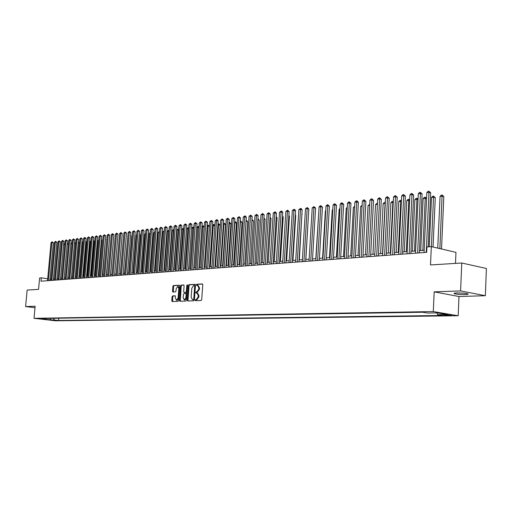 <?xml version="1.0" encoding="UTF-8"?>
<svg xmlns="http://www.w3.org/2000/svg" width="512" height="512" viewBox="0 0 512 512"><rect width="100%" height="100%" fill="white"/><g stroke="black" fill="none" stroke-linecap="round" stroke-linejoin="round"><path stroke-width="0.77" d="M195.226 300.147L195.52 300.71L201.107 300.512L201.696 299.667L202.79 284.73L202.368 283.93L196.762 284.243L196.358 284.838L196.646 285.389L197.542 285.357L198.867 287.904L198.778 289.139L196.915 291.859L196.198 291.891L195.789 292.486L196.083 293.043L196.966 293.018L198.304 295.584L198.208 296.819L196.346 299.533L195.629 299.558L195.226 300.147M197.088 293.037L197.619 293.114L198.957 295.68L198.867 296.922L197.005 299.629L196.288 299.654L195.987 300.698M202.605 284.051L197.414 284.346L197.107 285.37M197.677 285.376L198.195 285.459L199.52 288L199.43 289.242L197.568 291.955L196.851 291.994L196.55 293.024M465.299 294.56L468.083 294.253C467.891 293.408 464.109 292.966 456.73 292.922L454.01 293.229C454.214 294.067 457.978 294.509 465.299 294.56M56.947 320.595L52.954 320.192L56.947 320.595M172.653 295.904L172.102 296.723L171.795 300.762L172.186 301.542L178.042 301.338L178.605 300.512L179.706 286.003L179.27 285.229L173.446 285.555L172.896 286.381L172.525 291.251L172.909 292.019L175.43 291.904L175.987 291.078L176.173 288.653L177.773 286.438L178.822 288.512L178.093 298.054L176.506 300.262L175.443 298.163L175.174 295.795L172.653 295.904L173.299 295.994L172.749 296.813L172.627 301.53M460.602 290.912L434.17 291.859L458.982 296.518L485.35 295.712L460.602 290.912L461.766 263.002L430.496 264.947L431.334 246.624L426.925 246.976L426.682 252.333L41.011 281.197L41.325 277.843L39.622 277.984L38.566 289.363L27.155 290.074L25.6 306.566L35.002 307.712M434.17 291.859L433.286 311.571L34.016 318.317L35.142 306.221L25.6 306.566M187.309 300.192L187.718 300.992L193.818 300.774L194.4 299.93L195.494 285.133L195.085 284.339L188.979 284.678L188.41 285.523L187.309 300.192L187.968 300.288L188.16 300.973M185.85 301.056L179.878 301.267L179.475 300.48L180.576 285.958L181.133 285.12L183.712 284.979L184.109 285.76L183.661 291.674L184.064 292.454L185.798 292.378L186.362 291.539L186.829 285.37L187.258 284.781L187.539 285.325L186.419 300.224L185.85 301.056M461.766 263.002L486.4 268.499L485.35 295.712M446.221 314.854L443.021 314.976L448.378 315.565L451.597 315.437L446.221 314.854M433.286 311.571L458.176 315.744L55.635 320.794L34.016 318.317M58.771 318.214L58.566 320.467L442.336 315.488L437.696 314.72L436.73 312.883M58.566 320.467L41.811 319.034L45.581 318.976L41.434 318.496L422.682 312.243L427.462 313.03L437.178 312.877L447.398 314.586L437.696 314.72M455.494 263.392L455.962 252.365L431.334 246.624M458.982 296.518L458.176 315.744M51.11 279.04L50.016 279.104M47.699 278.765L41.325 277.843M424.16 250.317L419.437 250.682M415.597 250.976L410.976 251.334M407.168 251.629L402.65 251.974M398.88 252.262L394.47 252.608M390.726 252.896L386.413 253.222M382.707 253.51L378.49 253.837M374.822 254.118L370.694 254.438M367.053 254.714L363.021 255.027M359.411 255.302L355.469 255.61M351.891 255.885L348.038 256.179M344.486 256.454L340.717 256.742M337.203 257.018L333.51 257.299M330.022 257.568L326.413 257.843M322.957 258.112L319.424 258.381M315.994 258.65L312.544 258.912M309.139 259.174L305.76 259.437M302.381 259.693L299.078 259.949M295.731 260.205L292.493 260.454M289.171 260.71L286.01 260.954M282.714 261.21L279.616 261.446M276.346 261.702L273.312 261.933M270.067 262.182L267.098 262.413M263.878 262.662L260.979 262.886M257.779 263.13L254.938 263.347M251.77 263.59L248.986 263.808M245.837 264.051L243.117 264.256M239.994 264.499L237.325 264.704M234.227 264.941L231.616 265.146M228.538 265.382L225.984 265.581M222.925 265.811L220.422 266.003M217.389 266.24L214.944 266.426M211.93 266.662L209.53 266.842M206.541 267.072L204.192 267.258M201.229 267.482L198.925 267.661M195.981 267.891L193.728 268.064M190.803 268.288L188.595 268.454M185.69 268.678L183.533 268.845M180.646 269.069L178.528 269.229M175.661 269.453L173.594 269.613M170.746 269.83L168.717 269.99M165.888 270.208L163.904 270.355M161.094 270.573L159.155 270.726M156.365 270.938L154.458 271.085M151.686 271.296L149.824 271.443M147.066 271.654L145.242 271.795M142.509 272.006L140.717 272.141M138.003 272.352L136.25 272.486M133.549 272.698L131.834 272.826M129.152 273.037L127.469 273.165M124.806 273.37L123.162 273.498M120.512 273.696L118.899 273.824M116.269 274.029L114.694 274.144L117.722 238.054M112.077 274.349L110.534 274.47M107.936 274.669L106.419 274.784M103.84 274.982L102.355 275.098M99.789 275.296L98.336 275.405M95.789 275.603L94.368 275.712M91.827 275.91L90.438 276.013M87.917 276.211L86.554 276.314M84.051 276.506L82.72 276.608M80.224 276.8L78.918 276.902M76.448 277.094L75.168 277.19M72.704 277.382L71.456 277.478M69.011 277.664L67.782 277.76M65.35 277.946L64.154 278.042M61.734 278.227L60.557 278.317M58.157 278.502L57.005 278.592M54.618 278.771L53.491 278.861M50.003 280.525L50.131 279.117M45.581 318.976L46.176 318.419M53.299 318.304L54.496 320M50.707 320.051L50.298 318.355M195.315 284.461L189.632 284.781L189.062 285.626L187.968 300.288M193.338 299.642L193.741 299.053L194.701 286.074L194.419 285.517L193.638 285.562L191.795 288.269L191.136 297.107L192.461 299.667L193.99 299.738L194.4 299.149L193.741 299.053M194.477 285.53L195.36 286.176L194.4 299.149M193.99 299.738L193.242 299.763M183.936 285.101L181.786 285.222L181.222 286.054L180.314 301.254M184.64 292.538L186.451 292.474L187.014 291.642L187.482 285.466L186.829 285.37M183.2 297.811L184.282 299.93L185.901 297.702L186.157 294.304L185.754 293.517L184.019 293.594L183.456 294.426L183.2 297.811M184.845 300.013L186.554 297.798L185.901 297.702M185.83 293.536L186.406 293.613L186.81 294.406L186.554 297.798M175.386 295.904L173.299 295.994M177.069 300.339L178.746 298.15L178.093 298.054M177.875 286.451L178.419 286.541L179.469 288.614L178.746 298.15M179.533 285.35L174.093 285.658L173.542 286.477L173.344 292.006M441.517 248.998L443.834 196.595L442.208 196.128L440.058 196.403L437.741 248.122M439.878 248.614L442.112 195.008L443.834 196.595M440.058 196.403L441.248 195.123L442.112 195.008M428.186 246.88L430.662 192.813L428.992 192.333L426.227 252.371M426.835 192.621L428.045 191.322L428.909 191.206L428.992 192.333L426.835 192.621L424.058 252.531M428.909 191.206L430.662 192.813M433.043 247.021L435.277 197.683L433.645 197.222L431.526 197.491L429.274 246.79M431.398 246.643L433.562 196.115L435.277 197.683M431.526 197.491L432.71 196.224L433.562 196.115M422.797 250.426L425.222 198.298L423.142 198.566L420.704 250.586M426.554 198.669L425.222 198.298L425.146 197.197L426.566 198.387M423.142 198.566L424.314 197.306L425.146 197.197M414.483 251.066L416.941 199.36L414.886 199.616L412.422 251.226M418.029 199.661L416.941 199.36L416.87 198.266L418.048 199.13M414.886 199.616L416.051 198.368L416.87 198.266M406.298 251.693L408.787 200.397L406.765 200.659L404.269 251.853M409.638 200.634L408.787 200.397L408.73 199.315L409.67 199.872M406.765 200.659L407.923 199.418L408.73 199.315M419.334 252.883L422.099 193.946L420.422 193.472L417.619 253.011M418.304 193.754L419.507 192.467L420.352 192.352L420.422 193.472L418.304 193.754L415.488 253.171M420.352 192.352L422.099 193.946M410.867 253.517L413.67 195.066L412 194.598L409.158 253.645M409.914 194.874L411.104 193.594L411.942 193.485L412 194.598L409.914 194.874L407.066 253.805M411.942 193.485L413.67 195.066M402.547 254.144L405.382 196.16L403.712 195.699L400.832 254.272M401.664 195.974L402.842 194.707L403.667 194.592L403.712 195.699L401.664 195.974L398.771 254.426M403.667 194.592L405.382 196.16M394.362 254.752L397.235 197.242L395.558 196.781L392.646 254.88M393.542 197.05L394.714 195.795L395.526 195.686L395.558 196.781L393.542 197.05L390.624 255.034M395.526 195.686L397.235 197.242M398.24 252.314L400.762 201.421L398.778 201.677L396.25 252.467M401.382 201.594L400.762 201.421L400.717 200.346L401.434 200.608M398.778 201.677L399.923 200.448L400.717 200.346M386.304 255.36L389.21 198.304L387.539 197.85L384.595 255.488M385.555 198.118L386.72 196.87L387.514 196.762L387.539 197.85L385.555 198.118L382.598 255.635M387.514 196.762L389.21 198.304M390.317 252.922L392.864 202.432L390.912 202.682L388.358 253.075M393.267 202.541L392.864 202.432L392.832 201.363L393.318 201.491M390.912 202.682L392.051 201.459L392.832 201.363M378.381 255.949L381.318 199.347L379.648 198.899L376.672 256.077M377.696 199.162L378.848 197.926L379.635 197.824L379.648 198.899L377.696 199.162L374.707 256.224M379.635 197.824L381.318 199.347M382.515 253.523L385.094 203.424L383.168 203.674L380.589 253.677M385.28 203.475L385.338 202.432M383.168 203.674L384.301 202.458L385.069 202.362M370.586 256.531L373.555 200.378L371.885 199.936L368.87 256.659M369.958 200.192L371.104 198.963L371.878 198.861L371.885 199.936L369.958 200.192L366.944 256.806M371.878 198.861L373.555 200.378M377.421 204.403L375.546 204.646L372.941 254.266M375.546 204.646L376.672 203.443L377.478 203.36M377.427 203.347L377.44 204.096M362.912 257.107L365.907 201.389L364.237 200.954L361.203 257.235M362.349 201.203L363.482 199.987L364.243 199.885L364.237 200.954L362.349 201.203L359.302 257.376M364.243 199.885L365.907 201.389M369.683 205.395L368.045 205.606L365.408 254.842M368.045 205.606L369.741 204.339M355.36 257.67L358.381 202.387L356.717 201.958L353.651 257.798M354.854 202.202L355.981 200.998L356.723 200.896L356.717 201.958L354.854 202.202L351.782 257.939M356.723 200.896L357.395 201.069L358.381 202.387M362.067 206.368L360.653 206.547L357.997 255.411M360.653 206.547L362.125 205.318M347.923 258.227L350.976 203.366L349.306 202.944L346.214 258.355M347.475 203.187L348.595 201.99L349.325 201.888L349.306 202.944L347.475 203.187L344.378 258.496M349.325 201.888L350.976 203.366M354.573 207.328L353.376 207.482L350.694 255.974M353.376 207.482L354.63 206.285M340.602 258.778L343.68 204.333L342.016 203.91L338.899 258.906M340.211 204.154L341.318 202.963L342.042 202.867L342.016 203.91L340.211 204.154L337.082 259.04M342.042 202.867L343.68 204.333M347.187 208.269L346.214 208.397L343.507 256.531M346.214 208.397L347.245 207.29M333.395 259.315L336.499 205.286L334.835 204.87L331.693 259.443M333.056 205.107L334.157 203.923L334.867 203.827L334.835 204.87L333.056 205.107L329.907 259.578M334.867 203.827L336.499 205.286M339.923 209.197L339.155 209.299L336.429 257.075M339.155 209.299L339.968 208.422M326.298 259.846L329.421 206.221L327.763 205.811L324.595 259.974M326.01 206.042L327.104 204.87L327.808 204.781L327.763 205.811L326.01 206.042L322.835 260.109M327.808 204.781L329.421 206.221M332.768 210.112L332.198 210.182L329.453 257.613M332.198 210.182L332.8 209.542M319.309 260.371L322.451 207.142L320.794 206.739L317.606 260.499M319.072 206.97L320.154 205.805L320.845 205.709L320.794 206.739L319.072 206.97L315.878 260.627M320.845 205.709L322.451 207.142M325.715 211.014L325.344 211.059L322.579 258.138M325.344 211.059L325.741 210.637M312.422 260.883L315.59 208.051L313.933 207.648L310.726 261.011M312.23 207.878L313.99 206.63L313.933 207.648L312.23 207.878L309.018 261.139M313.99 206.63L315.59 208.051M318.778 211.898L315.808 258.662M305.638 261.395L308.826 208.947L307.174 208.55L303.942 261.523M305.498 208.774L307.238 207.539L307.174 208.55L305.498 208.774L302.266 261.645M307.238 207.539L308.826 208.947M298.957 261.894L302.163 209.83L300.512 209.44L297.261 262.022M298.861 209.658L300.582 208.429L300.512 209.44L298.861 209.658L295.61 262.144M300.582 208.429L301.248 208.589L302.163 209.83M305.85 259.43L308.531 213.766M292.371 262.387L295.597 210.701L293.946 210.31L290.682 262.515M292.32 210.528L294.029 209.312L293.946 210.31L292.32 210.528L289.05 262.637M294.029 209.312L294.688 209.466L295.597 210.701M299.347 259.93L301.875 214.547M301.888 214.278L302.131 214.611M285.888 262.874L289.126 211.558L287.482 211.174L284.198 263.002M285.875 211.386L287.565 210.176L287.482 211.174L285.875 211.386L282.592 263.117M287.565 210.176L289.126 211.558M292.934 260.422L295.738 215.424L295.309 215.322M295.334 214.88L295.738 215.424M279.494 263.354L282.752 212.403L281.107 212.019L277.805 263.475M279.526 212.23L281.197 211.034L281.107 212.019L279.526 212.23L276.224 263.597M281.197 211.034L281.856 211.187L282.752 212.403M286.611 260.909L289.427 216.224L288.838 216.09M288.877 215.475L289.427 216.224M273.19 263.821L276.461 213.235L274.822 212.858L271.507 263.949M273.267 213.062L274.918 211.878L274.822 212.858L273.267 213.062L269.946 264.064M274.918 211.878L275.578 212.026L276.461 213.235M280.378 261.389L283.213 217.018L282.464 216.845M282.515 216.07L283.213 217.018M266.976 264.288L270.266 214.054L268.627 213.683L265.293 264.416M267.091 213.888L268.736 212.704L268.627 213.683L267.091 213.888L263.757 264.531M268.736 212.704L270.266 214.054M274.234 261.862L277.075 217.798L276.179 217.594M276.243 216.653L277.075 217.798M260.851 264.749L264.154 214.867L262.522 214.496L259.174 264.87M261.005 214.694L262.63 213.523L262.522 214.496L261.005 214.694L257.658 264.986M262.63 213.523L264.154 214.867M268.173 262.33L271.034 218.566L269.984 218.33M270.048 217.363L271.034 218.566M254.816 265.197L258.131 215.661L256.499 215.296L253.139 265.325M255.008 215.494L256.614 214.336L256.499 215.296L255.008 215.494L251.642 265.434M256.614 214.336L258.131 215.661M262.195 262.79L265.069 219.322L263.878 219.059M263.942 218.099L265.069 219.322M248.864 265.645L252.192 216.448L250.56 216.09L247.187 265.766M249.088 216.282L250.682 215.13L250.56 216.09L249.088 216.282L245.715 265.882M250.682 215.13L252.192 216.448M256.301 263.245L259.181 220.07L257.856 219.776M257.92 218.822L259.181 220.07M242.989 266.08L246.33 217.229L244.704 216.864L241.318 266.208M243.251 217.062L244.832 215.917L244.704 216.864L243.251 217.062L239.866 266.317M244.832 215.917L245.485 216.058L246.33 217.229M250.49 263.693L253.382 220.806L251.917 220.486M251.981 219.539L253.382 220.806M237.203 266.515L240.55 217.99L238.931 217.638L235.533 266.643M237.498 217.824L239.066 216.691L238.931 217.638L237.498 217.824L234.099 266.746M239.066 216.691L240.55 217.99M244.749 264.134L247.654 221.536L246.061 221.19M243.123 264.256L246.067 221.19L246.195 220.256L247.654 221.536M231.488 266.944L234.854 218.746L233.229 218.394L229.824 267.066M231.821 218.579L233.37 217.453L233.229 218.394L231.821 218.579L228.41 267.174M233.37 217.453L234.854 218.746M239.091 264.57L242.01 222.253L240.282 221.933M237.472 264.691L240.422 221.914L240.557 220.986L242.01 222.253M225.856 267.366L229.229 219.494L227.61 219.142L224.198 267.488M226.221 219.328L227.757 218.208L227.61 219.142L226.221 219.328L222.803 267.59M227.757 218.208L229.229 219.494M233.51 264.998L236.435 222.963L234.579 222.656M231.891 265.12L234.854 222.624L234.989 221.702L235.622 221.837L236.435 222.963M234.643 221.747L234.989 221.702M220.301 267.782L223.68 220.224L222.067 219.878L218.643 267.904M220.691 220.064L222.214 218.95L222.067 219.878L220.691 220.064L217.267 268.006M222.214 218.95L223.68 220.224M228 265.421L230.931 223.661L228.954 223.379M226.387 265.549L229.357 223.328L229.498 222.413L230.931 223.661M229.018 222.47L229.498 222.413M214.816 268.192L218.208 220.954L216.595 220.608L213.165 268.314M215.238 220.787L216.749 219.686L216.595 220.608L215.238 220.787L211.802 268.416M216.749 219.686L217.395 219.821L218.208 220.954M222.566 265.843L225.504 224.352L223.405 224.09M220.954 265.965L223.936 224.019L224.077 223.11L225.504 224.352M223.462 223.258L224.077 223.11M209.408 268.595L212.806 221.664L211.2 221.325L207.757 268.717M209.862 221.504L211.36 220.41L211.2 221.325L209.862 221.504L206.413 268.819M211.36 220.41L212.806 221.664M217.203 266.253L220.147 225.03L217.933 224.787M215.59 266.381L218.579 224.704L218.726 223.795L220.147 225.03M217.984 224.096L218.726 223.795M204.07 268.998L207.475 222.374L205.875 222.035L202.419 269.12M204.55 222.214L206.035 221.126L205.875 222.035L204.55 222.214L201.101 269.216M206.035 221.126L207.475 222.374M211.904 266.662L214.861 225.702L212.531 225.478M210.298 266.784L213.293 225.376L213.446 224.48L214.074 224.608L214.861 225.702M212.57 224.922L213.446 224.48M198.797 269.389L202.214 223.072L200.614 222.733L197.158 269.51M199.309 222.912L200.781 221.83L200.614 222.733L199.309 222.912L195.853 269.613M200.781 221.83L202.214 223.072M205.075 267.187L208.077 226.048L207.2 226.157M209.51 226.342L208.077 226.048L208.237 225.152L209.517 226.202M207.232 225.734L208.237 225.152M193.6 269.779L197.024 223.757L195.424 223.424L191.962 269.901M194.138 223.597L195.597 222.522L195.424 223.424L194.138 223.597L190.675 269.997M195.597 222.522L197.024 223.757M199.917 267.584L202.925 226.701L201.939 226.829M204.205 226.963L202.925 226.701L203.091 225.811L204.224 226.656M201.958 226.541L203.091 225.811M188.467 270.163L191.898 224.435L190.304 224.109L186.835 270.285M189.037 224.275L190.483 223.213L190.304 224.109L189.037 224.275L185.562 270.381M190.483 223.213L191.898 224.435M194.829 267.974L197.843 227.354L196.742 227.494M198.963 227.584L197.843 227.354L198.01 226.47L199.002 227.11M196.755 227.328L198.01 226.47M183.405 270.541L186.835 225.107L185.248 224.781L181.773 270.662M183.994 224.947L185.427 223.891L185.248 224.781L183.994 224.947L180.518 270.758M185.427 223.891L186.835 225.107M189.798 268.365L192.826 227.994L191.616 228.147M193.798 228.192L192.826 227.994L192.992 227.117L193.843 227.565M191.622 228.109L192.992 227.117M178.4 270.918L181.843 225.766L180.256 225.446L176.774 271.04M179.021 225.613L180.442 224.557L180.256 225.446L179.021 225.613L175.533 271.13M180.442 224.557L181.843 225.766M184.838 268.749L187.866 228.627L186.637 228.787L183.61 268.838M188.698 228.794L187.866 228.627L188.038 227.75L188.755 228.013M186.637 228.787L188.038 227.75M173.466 271.283L176.909 226.419L175.328 226.099L171.84 271.405M174.106 226.266L175.514 225.222L175.328 226.099L174.106 226.266L170.618 271.501M175.514 225.222L176.909 226.419M179.936 269.126L182.97 229.254L181.754 229.408L178.72 269.216M183.661 229.389L182.97 229.254L183.149 228.384L183.725 228.499M181.754 229.408L183.149 228.384M168.589 271.648L172.038 227.066L170.464 226.752L166.97 271.77M169.254 226.912L170.656 225.875L170.464 226.752L169.254 226.912L165.76 271.859M170.656 225.875L172.038 227.066M175.098 269.498L178.138 229.869L176.934 230.022L173.901 269.587M178.688 229.984L178.138 229.869L178.317 229.005L178.752 229.094M176.934 230.022L178.317 229.005M163.776 272.013L167.232 227.699L165.658 227.392L162.163 272.134M164.467 227.546L165.85 226.515L165.658 227.392L164.467 227.546L160.966 272.224M165.85 226.515L167.232 227.699M170.317 269.862L173.357 230.483L172.173 230.63L169.133 269.958M173.773 230.566L173.357 230.483L173.843 229.683M172.173 230.63L173.542 229.619M159.021 272.365L162.483 228.333L160.915 228.019L157.414 272.486M159.738 228.179L161.107 227.155L160.915 228.019L159.738 228.179L156.23 272.576M161.107 227.155L162.483 228.333M165.6 270.227L168.64 231.085L167.475 231.232L164.429 270.317M168.928 231.142L168.998 230.259M167.475 231.232L168.832 230.227M154.33 272.717L157.792 228.954L156.224 228.646L152.723 272.838M155.066 228.8L156.429 227.782L156.224 228.646L155.066 228.8L151.558 272.928M156.429 227.782L157.792 228.954M160.934 270.586L163.981 231.68L162.829 231.827L159.776 270.675M164.141 231.712L164.211 230.835M162.829 231.827L164.173 230.829M149.69 273.062L153.158 229.568L151.597 229.261L148.09 273.184M150.451 229.414L151.802 228.403L151.597 229.261L150.451 229.414L146.938 273.274M151.802 228.403L153.158 229.568M156.326 270.944L159.379 232.269L158.24 232.416L155.187 271.027M158.24 232.416L159.482 231.43M145.114 273.408L148.582 230.17L147.027 229.869L143.514 273.53M145.888 230.022L147.232 229.018L147.027 229.869L145.888 230.022L142.381 273.613M147.232 229.018L148.582 230.17M154.739 232.864L153.702 232.992L150.65 271.379M153.702 232.992L154.81 232.032M140.589 273.747L144.064 230.771L142.509 230.47L138.995 273.862M141.389 230.618L142.714 229.626L142.509 230.47L141.389 230.618L137.869 273.952M142.714 229.626L144.064 230.771M150.125 233.453L149.222 233.568L146.163 271.725M149.222 233.568L150.189 232.627M136.122 274.08L139.597 231.36L138.042 231.066L134.528 274.202M136.934 231.213L138.259 230.221L138.042 231.066L136.934 231.213L133.421 274.285M138.259 230.221L139.597 231.36M145.568 234.035L144.794 234.131L141.734 272.064M144.794 234.131L145.632 233.242M131.706 274.413L135.181 231.949L133.638 231.654L130.118 274.528M132.544 231.795L133.85 230.81L133.638 231.654L132.544 231.795L129.024 274.611M133.85 230.81L135.181 231.949M141.062 234.611L140.422 234.688L137.357 272.403M140.422 234.688L141.114 233.952M127.341 274.739L130.822 232.525L129.28 232.23L125.76 274.854M128.198 232.378L129.498 231.398L129.28 232.23L128.198 232.378L124.678 274.938M129.498 231.398L130.822 232.525M136.614 235.174L136.096 235.245L133.037 272.736M136.096 235.245L136.659 234.65M123.034 275.059L126.509 233.094L124.973 232.806L121.453 275.181M123.904 232.947L125.197 231.974L124.973 232.806L123.904 232.947L120.384 275.258M125.197 231.974L126.509 233.094M132.218 235.738L131.827 235.789L128.762 273.062M131.827 235.789L132.25 235.334M118.771 275.379L122.253 233.658L120.717 233.37L117.197 275.494M119.661 233.51L120.941 232.544L120.717 233.37L119.661 233.51L116.141 275.578M120.941 232.544L122.253 233.658M127.872 236.294L124.531 273.389M114.56 275.693L118.042 234.214L116.512 233.933L112.992 275.814M115.469 234.074L116.742 233.107L116.512 233.933L115.469 234.074L111.949 275.891M116.742 233.107L118.042 234.214M123.584 236.845L120.358 273.709M110.4 276.006L113.882 234.765L112.358 234.483L108.832 276.122M111.328 234.624L112.589 233.664L112.358 234.483L111.328 234.624L107.802 276.198M112.589 233.664L113.882 234.765M119.341 237.382L116.23 274.029M106.291 276.314L109.773 235.315L108.25 235.034L104.73 276.429M107.232 235.168L108.48 234.221L108.25 235.034L107.232 235.168L103.706 276.506M108.48 234.221L109.773 235.315M102.227 276.614L105.709 235.853L104.192 235.571L100.666 276.736M103.181 235.706L104.422 234.765L104.192 235.571L103.181 235.706L99.661 276.806M104.422 234.765L105.709 235.853M110.643 274.458L113.568 238.547M98.208 276.915L101.69 236.384L100.179 236.109L96.653 277.037M99.181 236.237L100.41 235.302L100.179 236.109L99.181 236.237L95.654 277.107M100.41 235.302L101.69 236.384M106.637 274.765L109.459 239.04M94.234 277.216L97.722 236.909L96.211 236.634L92.685 277.331M95.226 236.768L96.448 235.834L96.211 236.634L95.226 236.768L91.699 277.408M96.448 235.834L97.722 236.909M102.682 275.072L105.395 239.526M105.427 239.168L105.709 239.584M90.31 277.51L93.792 237.427L92.288 237.158L88.762 277.626M91.315 237.286L92.525 236.358L92.288 237.158L91.315 237.286L87.789 277.696M92.525 236.358L93.792 237.427M98.765 275.373L101.798 240.077L101.382 240.006M101.421 239.539L101.798 240.077M86.426 277.798L89.907 237.946L88.41 237.67L84.883 277.914M87.443 237.798L88.646 236.883L88.41 237.67L87.443 237.798L83.923 277.984M88.646 236.883L89.907 237.946M94.893 275.674L97.926 240.57L97.408 240.48M97.459 239.898L97.926 240.57M82.586 278.086L86.067 238.451L84.57 238.182L81.05 278.202M83.616 238.31L84.813 237.395L84.57 238.182L83.616 238.31L80.096 278.272M84.813 237.395L86.067 238.451M91.066 275.968L94.093 241.056L93.485 240.947M93.542 240.262L94.093 241.056M78.79 278.368L82.272 238.957L80.781 238.688L77.254 278.483M79.834 238.816L81.024 237.901L80.781 238.688L79.834 238.816L76.314 278.554M81.024 237.901L82.272 238.957M87.277 276.256L90.31 241.542L89.606 241.414M89.677 240.621L90.31 241.542M75.04 278.65L78.515 239.45L77.024 239.187L73.51 278.765M76.096 239.315L77.274 238.406L77.024 239.187L76.096 239.315L72.576 278.835M77.274 238.406L78.515 239.45M83.533 276.544L86.56 242.016L85.766 241.875M85.837 241.075L86.56 242.016M71.328 278.931L74.803 239.942L73.318 239.68L69.798 279.046M72.397 239.802L73.568 238.906L73.318 239.68L72.397 239.802L68.877 279.11M73.568 238.906L74.803 239.942M79.827 276.832L82.861 242.49L81.971 242.33M82.042 241.536L82.861 242.49M67.654 279.206L71.13 240.429L69.645 240.173L66.131 279.322M68.736 240.294L69.901 239.398L69.645 240.173L68.736 240.294L65.222 279.386M69.901 239.398L71.13 240.429M76.166 277.114L79.194 242.95L78.221 242.784M78.291 241.99L79.194 242.95M72.544 277.395L75.565 243.411L74.509 243.232M74.579 242.438L75.565 243.411M68.954 277.67L71.981 243.872L70.835 243.674M70.906 242.886L71.981 243.872M68.378 244.314L67.206 244.109M67.277 243.328L68.384 244.25M64.762 244.742L63.616 244.544M63.686 243.776L64.774 244.557M64.019 279.475L67.494 240.909L66.016 240.653L62.502 279.59M65.12 240.774L66.272 239.885L66.016 240.653L65.12 240.774L61.606 279.654M66.272 239.885L67.494 240.909M60.429 279.744L63.898 241.389L62.426 241.133L58.918 279.859M61.536 241.248L62.682 240.365L62.426 241.133L61.536 241.248L58.022 279.923M62.682 240.365L63.898 241.389M56.877 280.013L60.346 241.856L58.88 241.606L55.366 280.122M57.997 241.722L59.13 240.845L58.88 241.606L57.997 241.722L54.483 280.192M59.13 240.845L60.346 241.856M53.363 280.275L56.826 242.323L55.366 242.074L51.859 280.384M54.49 242.189L55.622 241.312L55.366 242.074L54.49 242.189L50.982 280.454M55.622 241.312L56.826 242.323M49.882 280.538L53.35 242.784L51.885 242.534L48.384 280.646M51.027 242.65L52.147 241.779L51.885 242.534L51.027 242.65L47.52 280.71M52.147 241.779L53.35 242.784M450.342 315.066L450.323 315.539M448.403 314.906L448.378 315.565M197.005 299.629L196.346 299.533M198.867 296.922L198.208 296.819M198.957 295.68L198.304 295.584M196.851 291.994L196.198 291.891M197.568 291.955L196.915 291.859M199.43 289.242L198.778 289.139M199.52 288L198.867 287.904M197.414 284.346L196.762 284.243M196.288 299.654L195.629 299.558M189.062 285.626L188.41 285.523M189.632 284.781L188.979 284.678M195.36 286.176L194.701 286.074M180.128 300.57L179.475 300.48M181.222 286.054L180.576 285.958M181.786 285.222L181.133 285.12M184.755 292.557L184.102 292.454M186.451 292.474L185.798 292.378M187.014 291.642L186.362 291.539M186.81 294.406L186.157 294.304M179.469 288.614L178.822 288.512M173.171 291.347L172.525 291.251M173.542 286.477L172.896 286.381M174.093 285.658L173.446 285.555M172.442 300.851L171.795 300.762M172.749 296.813L172.102 296.723M468.102 293.856L468.083 294.253M195.072 285.619L194.445 285.523M193.12 299.763L192.461 299.667M184.717 292.557L184.064 292.454M184.934 300.026L184.282 299.93M186.406 293.613L185.792 293.523M177.152 300.352L176.506 300.262"/></g></svg>
